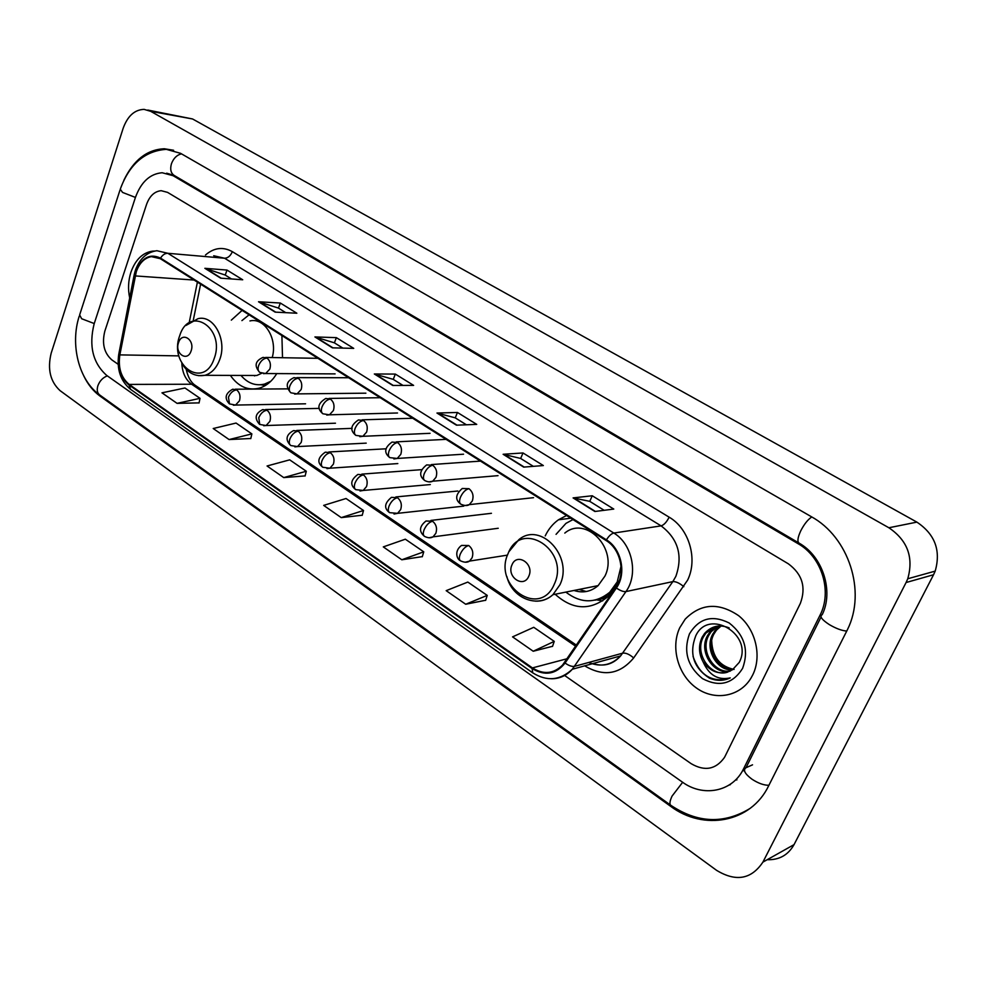 <?xml version="1.0" encoding="UTF-8"?>
<svg xmlns="http://www.w3.org/2000/svg" width="987" height="987" viewBox="0 0 987 987"><rect width="100%" height="100%" fill="white"/><g stroke="black" fill="none" stroke-linecap="round" stroke-linejoin="round"><path stroke-width="1.48" d="M555.15 594.248C572.559 609.941 589.992 610.867 607.449 597.049L616.776 583.786L621.045 566.18M230.366 375.393C238.2 386.559 247.811 390.827 259.211 388.187C266.28 386.077 272.128 381.216 276.742 373.592M566.538 515.51L558.432 519.804C552.806 523.838 548.402 529.205 545.219 535.916M282.516 357.726L281.9 335.555M242.099 310.399L231.316 320.133M130.95 272.128C128.248 280.592 127.829 289.191 129.692 297.951C127.829 289.191 128.248 280.592 130.95 272.128C135.416 259.729 142.56 252.734 152.343 251.167C142.56 252.734 135.416 259.729 130.95 272.128M679.796 627.67C670.506 647.188 677.835 674.565 696.057 687.729C714.132 701.128 739.559 697.069 750.934 678.192L752.736 674.911C762.124 656.059 755.66 629.237 738.584 615.641C718.61 602.206 700.807 603.39 685.175 619.17L679.796 627.67C670.506 647.188 677.835 674.565 696.057 687.729C714.132 701.128 739.559 697.069 750.934 678.192L752.736 674.911C762.124 656.059 755.66 629.237 738.584 615.641C718.61 602.206 700.807 603.39 685.175 619.17L679.796 627.67M136.292 271.721C139.463 262.937 144.497 257.915 151.393 256.632L160.338 258.705L606.117 540.531C620.872 549.253 625.943 573.595 615.826 587.499L562.541 665.102C553.547 673.887 543.504 674.824 532.412 667.915L129.161 384.412C121.117 377.676 118.021 367.843 119.846 354.888L136.292 271.721M135.885 271.462L119.427 354.715C117.552 367.991 120.735 378.07 128.976 384.979L532.129 668.557C544.873 676.231 555.854 674.392 565.082 663.042L616.369 588.005C626.745 573.755 621.539 548.784 606.413 539.852L160.536 258.113C149.864 253.178 141.647 257.632 135.885 271.462M594.877 511.488L613.778 509.07L592.237 495.758L573.089 497.904L594.877 511.488M604.155 510.304L589.695 501.322L573.089 497.904M589.77 501.371L592.237 495.758M523.702 467.11L543.356 465.556L522.987 452.959L503.123 454.279L523.702 467.11M533.35 466.345L520.593 458.424L503.123 454.279M520.667 458.474L522.987 452.959M456.438 425.175L476.733 424.385L457.45 412.467L436.97 413.035L456.438 425.175M466.395 424.78L455.18 417.822L436.97 413.035M455.254 417.871L457.45 412.467M220.693 278.174L242.716 279.777L226.998 270.068L204.877 268.316L220.693 278.174M231.489 278.963L225.147 275.028L204.877 268.316M225.246 275.089L226.998 270.068M275.139 312.126L296.84 313.224L280.32 303.021L258.52 301.763L275.139 312.126M285.774 312.669L278.383 308.067L258.52 301.763M278.47 308.129L280.32 303.021M332.422 347.843L353.728 348.374L336.357 337.64L314.927 336.937L332.422 347.843M342.871 348.103L334.322 342.797L314.927 336.937M334.408 342.847L336.357 337.64M392.777 385.473L413.615 385.386L395.331 374.085L374.332 373.974L392.777 385.473M402.992 385.423L393.171 379.329L374.332 373.974M393.258 379.378L395.331 374.085M154.515 251.068L152.343 251.167L154.515 251.068M800.346 603.402C806.293 587.327 802.295 574.126 788.329 563.799L167.568 192.379L161.177 190.688C154.515 191.379 149.642 195.957 146.545 204.432L104.844 331.114C101.76 343.464 104.091 353.062 111.876 359.922L118.132 364.277L111.876 359.922C104.091 353.062 101.76 343.464 104.844 331.114L146.545 204.432C149.642 195.957 154.515 191.379 161.177 190.688L167.568 192.379L788.329 563.799C802.295 574.126 806.293 587.327 800.346 603.402L725.149 756.141L800.346 603.402M564.626 675.478L691.208 763.704C704.743 771.563 715.822 769.502 724.421 757.498L725.149 756.141L724.421 757.498C715.822 769.502 704.743 771.563 691.208 763.704L564.626 675.478M465.704 604.254L487.233 595.395L467.826 582.071L446.173 590.658L465.704 604.254L485.69 600.244M533.214 651.247L554.25 641.377L533.757 627.313L512.561 636.874L533.214 651.247L552.56 646.288M283.738 477.597L306.291 471.243L289.685 459.843L267.058 465.987L283.738 477.597L305.119 475.907M229.083 439.56L251.87 433.898L236.053 423.053L213.217 428.518L229.083 439.56L250.797 438.499M177.08 403.362L200.028 398.329L184.964 387.99L161.967 392.838L177.08 403.362L199.066 402.881M401.808 559.777L423.744 551.832L405.336 539.198L383.301 546.897L401.808 559.777L422.337 556.619M341.231 517.62L363.512 510.501L346.042 498.509L323.674 505.393L341.231 517.62L362.229 515.226M363.512 510.501L362.192 515.374M306.291 471.243L305.082 476.042M251.87 433.898L250.772 438.635M200.028 398.329L199.029 403.017M423.744 551.832L422.288 556.767M487.233 595.395L485.641 600.392M554.25 641.377L552.51 646.436M743.593 768.787L819.95 615.357C832.51 591.546 821.801 556.902 798.101 543.701L173.12 175.711L162.127 172.737C149.913 173.811 140.993 182.101 135.367 197.61L94.16 323.785C88.645 345.857 92.84 363.08 106.707 375.43L682.301 782.037C702.954 797.286 731.836 791.981 743.063 769.823L743.593 768.787L752.538 764.826M906.078 582.527L907.756 578.764C913.814 557.396 907.522 540.395 888.88 527.761L150.653 111.309L144.114 109.384C134.602 109.668 127.607 116.01 123.128 128.372L51.164 353.223C47.29 369.15 50.263 381.624 60.084 390.655L716.611 870.361C735.957 882.07 751.378 879.331 762.902 862.12L906.078 582.527L933.554 574.742L935.182 571.115C941.08 550.561 934.973 534.226 916.886 522.123L192.564 118.971L147.791 110.05M767.22 859.702C779.199 860.096 788.144 855.075 794.041 844.625L933.554 574.742M83.883 376.158C88.053 384.646 93.383 391.247 99.884 395.984L670.543 806.243C703.558 831.19 750.897 822.702 768.589 785.923L847.537 629.484C866.512 591.299 848.672 536.965 811.24 516.633L180.559 153.318L164.212 148.753C147.014 149.568 133.553 160.091 123.844 180.325M729.048 785.072L730.355 784.653M736.919 779.866L735.475 780.014M191.083 350.965C195.29 339.886 182.077 331.176 178.548 342.6C174.378 353.568 187.456 362.389 191.083 350.965M272.215 357.541C277.791 338.812 264.479 317.222 249.945 320.948M249.082 314.816L241.926 320.602M253.782 375.479L254.708 375.899M260.198 384.794L268.106 383.61M240.951 375.43C247.749 383.326 255.633 386.213 264.602 384.066L270.771 381.29M248.638 375.455L256.78 375.492L261.654 373.296M528.822 576.112C534.621 563.873 516.855 552.177 511.969 564.885C506.232 576.976 523.801 588.82 528.822 576.112M573.99 590.473C582.885 593.347 590.929 591.744 598.122 585.624L604.92 576.124C618.504 549.179 586.068 515.14 564.811 533.079M572.966 519.569L565.946 523.381L556.051 534.349M578.999 589.461L586.278 591.521M595.642 599.985L605.204 596.53L613.211 590.214M565.835 592.101C580.887 603.637 595.519 603.686 609.732 592.274L617.973 580.887M602.65 600.91L597.086 599.936M742.693 770.514L744.272 770.921M734.106 669.408C719.893 666.435 712.417 656.96 711.701 640.982M732.317 669.852C717.018 671.037 704.286 649.101 712.663 634.333L715.131 630.545L720.399 625.968M732.946 669.433C717.82 670 705.779 648.447 713.971 633.975L716.439 630.187L721.102 625.98M729.849 671.246C713.885 675.207 698.253 651.802 707.408 635.813L709.887 631.988L717.635 626.128M730.491 670.938C714.674 674.183 699.758 651.124 708.728 635.443L711.208 631.631L718.314 626.054M703.077 661.821C711.59 673.048 721.411 675.663 732.539 669.692L739.226 662.413C754.068 634.789 708.617 607.536 695.736 635.875C688.975 653.591 693.503 667.668 709.357 678.106C716.574 681.129 723.545 681.055 730.244 677.896C718.03 680.536 708.974 675.17 703.077 661.821C698.685 653.678 698.352 645.51 702.09 637.294L704.582 633.457C711.454 625.992 719.646 624.129 729.183 627.905M727.9 672.024C711.59 678.254 693.713 653.85 703.423 636.923L705.915 633.086L715.612 626.498M689.444 633.913C683.214 651.556 687.569 666.459 702.497 678.624C719.264 687.458 732.625 684.028 742.619 668.359C749.084 650.26 744.605 635.134 729.183 622.982C712.182 614.593 698.932 618.244 689.444 633.913M727.666 678.994C711.109 682.276 699.561 674.75 693.034 656.417M205.469 255.016C214.068 247.638 223.025 246.528 232.34 251.66L669.149 517.176C666.669 522.086 663.98 524.985 661.105 525.874L224.58 258.236L213.71 255.744M669.149 517.176C689.037 528.613 698.056 558.975 687.618 580.109L633.666 657.947C619.91 674.368 603.662 677.045 584.909 665.966L584.699 665.83M616.369 588.005C620.255 590.695 623.451 591.892 625.943 591.583L672.838 581.614L675.861 576.346C683.053 555.669 678.131 538.84 661.105 525.874L613.815 533.054C632.26 543.849 638.626 574.261 625.943 591.583L572.312 669.248C566.575 675.577 559.641 678.748 551.486 678.76M135.268 270.66L134.17 274.855L134.775 275.755M532.561 672.727L130.679 389.421L128.976 384.979M532.129 668.557L532.709 672.838C546.946 681.696 560.147 680.499 572.312 669.248L620.613 655.923L672.838 581.614C675.873 581.417 679.537 583.107 683.818 586.673M565.082 663.042C568.845 665.707 572.016 666.805 574.57 666.336L622.822 653.135C625.918 652.765 629.533 654.356 633.666 657.947M134.084 275.311L118.884 353.593L119.427 354.715M606.413 539.852C608.917 535.916 611.372 533.646 613.815 533.054L167.864 253.289C165.039 253.252 162.584 254.868 160.536 258.113M135.552 269.809C139.833 258.532 146.927 252.166 156.859 250.71L167.864 253.289L224.58 258.236C227.948 258.1 230.539 255.904 232.34 251.66M588.684 662.474C600.849 667.422 611.496 665.238 620.613 655.923C613.038 664.411 603.76 666.965 592.768 663.609M532.412 667.915L567.155 658.724M135.194 275.916L194.094 280.049M119.846 354.888L178.918 355.888M197.4 282.134L189.233 322.49M181.83 363.29C182.324 372.728 185.581 379.711 191.626 384.239L575.68 646.238M129.161 384.412L191.626 384.239L195.253 385.337M393.32 385.473L375.035 374.073M332.977 347.856L315.643 337.048M275.706 312.151L259.248 301.899M221.273 278.223L205.629 268.464M456.969 425.15L437.66 413.109M524.22 467.073L503.789 454.328M595.371 511.426L573.731 497.929M811.783 516.954C807.835 519.557 804.146 524.208 800.704 530.932C797.693 537.508 797.138 541.567 799.038 543.084C822.985 556.458 833.805 591.423 822.196 614.691C819.321 616.295 821.702 619.602 829.327 624.611C836.051 628.546 841.862 630.705 846.772 631.063M768.922 785.27C763.95 785.344 758.3 783.32 751.946 779.187C744.815 773.833 742.829 770.02 745.987 767.726L821.036 617.023M750.021 808.452C723.989 824.256 697.562 823.195 670.753 805.256C669.334 804.097 669.778 801.025 672.085 796.065L682.659 782.284M670.592 805.145L99.773 395.022C97.257 393.097 96.627 390.001 97.873 385.744C99.749 380.834 102.907 377.552 107.324 375.874M119.958 190.158L79.639 314.927L81.65 318.739L94.234 323.551M167.432 149.271C145.262 150.456 129.544 163.768 120.266 189.208L122.561 192.428L135.429 197.425M181.485 153.849C176.895 154.959 173.552 158.253 171.454 163.731C169.912 169.246 170.825 173.157 174.218 175.464L798.915 543.01M916.886 522.123L888.88 527.761M794.041 844.625L762.902 862.12M192.564 118.971L150.653 111.309M671.518 805.811L670.543 806.243M101.093 395.972L99.884 395.984M799.569 543.405L798.101 543.701M175.118 175.994L173.12 175.711M214.179 358.577C225.838 327.992 189.196 304.502 179.708 335.716C168.321 365.387 203.964 389.803 214.179 358.577M198.572 375.677L204.988 375.307C211.625 373.259 216.523 368.04 219.694 359.663C227.38 340.009 213.673 314.471 198.005 318.69L185.926 325.476M260.827 384.757L265.972 385.115M554.336 584.094C570.387 550.29 521.173 518.743 508.132 553.473C492.525 586.105 540.173 618.75 554.336 584.094M535.349 601.145C541.949 601.428 547.797 599.282 552.93 594.692L559.9 584.81C573.78 556.717 540.494 521.087 518.755 539.741L508.823 551.844M594.927 600.158L603.205 598.578L608.041 596.481M263.418 373.654L265.626 373.542L269.833 369.101C271.141 364.376 270.179 360.687 266.971 358.047L263.048 357.393C255.201 360.86 254.041 365.819 259.606 372.284M266.971 358.047C263.43 358.441 260.679 360.897 258.693 365.424C257.619 368.756 257.989 371.1 259.815 372.42L265.626 373.542L335.111 373.888M294.632 394.072L297.075 393.887L301.171 389.507C302.515 384.72 301.541 380.97 298.234 378.268L293.966 377.639C286.267 381.241 285.194 386.25 290.721 392.678M298.234 378.268C294.718 378.724 291.955 381.229 289.919 385.806C288.809 389.174 289.142 391.506 290.931 392.814L297.075 393.887L365.881 393.184M326.746 415.071L329.461 414.811L333.421 410.493C334.803 405.657 333.803 401.845 330.398 399.069L325.747 398.477C317.765 403.399 316.765 408.47 322.749 413.676M330.398 399.069C326.919 399.587 324.143 402.153 322.058 406.78C320.898 410.173 321.194 412.517 322.946 413.8L329.461 414.811L397.514 412.985M359.811 436.686L362.834 436.316L366.609 432.109C368.052 427.211 367.016 423.337 363.512 420.487L358.429 419.944C350.619 425.163 349.719 430.27 355.702 435.279M363.512 420.487C360.07 421.067 357.269 423.682 355.135 428.358C353.938 431.8 354.197 434.144 355.9 435.403L362.834 436.316L430.048 433.318M393.875 458.955L397.23 458.449L400.796 454.365C402.277 449.406 401.228 445.47 397.613 442.546L392.036 442.077C384.535 447.518 383.733 452.675 389.643 457.524M397.613 442.546C394.195 443.188 391.395 445.865 389.211 450.603C387.965 454.069 388.175 456.413 389.84 457.647L397.23 458.449L463.545 454.205M428.975 481.89L432.713 481.2L436.02 477.289C437.549 472.279 436.464 468.27 432.75 465.272L426.643 464.914C419.45 470.663 418.772 475.833 424.62 480.447M432.75 465.272C429.37 465.975 426.557 468.726 424.311 473.513C423.028 477.017 423.189 479.361 424.792 480.57C427.988 482.112 430.628 482.322 432.713 481.2L498.028 475.648M465.161 505.541L469.318 504.628L472.329 500.927C473.908 495.856 472.785 491.785 468.961 488.688L462.261 488.491C455.439 494.499 454.896 499.693 460.658 504.073M468.961 488.688C465.63 489.466 462.804 492.279 460.497 497.127C459.165 500.668 459.263 503.012 460.83 504.184C464.532 505.813 467.357 505.961 469.318 504.628L533.548 497.682M233.376 405.213L235.535 405.065L239.459 400.808C240.729 396.169 239.792 392.53 236.67 389.877L232.698 389.223C225.332 393.381 224.197 398.23 229.317 403.769M236.67 389.877C233.117 390.346 230.378 392.801 228.441 397.23L229.527 403.917L235.535 405.065L305.563 403.806M263.689 425.755L266.071 425.533L269.895 421.338C271.191 416.65 270.241 412.948 267.033 410.234L262.727 409.605C255.251 413.405 254.19 418.303 259.532 424.299M267.033 410.234C263.504 410.765 260.741 413.257 258.767 417.735L259.754 424.447L266.071 425.533L335.469 423.213M294.879 446.889L297.506 446.58L301.183 442.46C302.528 437.71 301.553 433.959 298.247 431.171L293.571 430.579C282.998 436.229 287.883 442.805 290.622 445.408M298.247 431.171C294.743 431.751 291.979 434.305 289.956 438.845C288.87 442.065 289.154 444.31 290.832 445.556L297.506 446.58L366.214 443.138M326.968 468.628L329.868 468.208L333.384 464.186C334.778 459.387 333.779 455.575 330.374 452.725L325.291 452.169C317.74 457.487 316.852 462.471 322.601 467.135M330.374 452.725C326.894 453.354 324.118 455.969 322.046 460.559C320.911 463.816 321.17 466.049 322.798 467.27L329.868 468.208L397.823 463.582M360.008 490.995L363.204 490.453L366.535 486.554C367.966 481.705 366.942 477.819 363.438 474.895L357.911 474.414C350.632 479.879 349.842 484.901 355.517 489.503M363.438 474.895C359.996 475.598 357.208 478.263 355.086 482.902C353.914 486.196 354.123 488.429 355.715 489.638L363.204 490.453L430.332 484.568M394.035 514.042L397.576 513.339L400.673 509.588C402.153 504.69 401.092 500.73 397.49 497.732L391.457 497.349C384.474 503.123 383.795 508.182 389.409 512.524M397.49 497.732C394.084 498.497 391.284 501.236 389.1 505.924C387.891 509.243 388.051 511.488 389.606 512.66L397.576 513.339L463.791 506.121M429.098 537.779L433.009 536.866L435.847 533.313C437.377 528.366 436.291 524.344 432.577 521.247L426.002 521.013C419.315 526.342 418.759 531.413 424.336 536.249M432.577 521.247C429.209 522.098 426.396 524.899 424.151 529.637C422.892 532.992 423.016 535.238 424.521 536.373C427.976 538.063 430.813 538.223 433.009 536.866L498.238 528.267M465.247 562.245L469.553 561.085L472.094 557.778C473.674 552.769 472.551 548.673 468.726 545.503L461.558 545.429C454.156 550.721 456.673 559.098 460.324 560.702M468.726 545.503C465.408 546.428 462.582 549.278 460.287 554.077C458.98 557.47 459.054 559.715 460.497 560.813C464.322 562.59 467.344 562.676 469.553 561.085L507.491 555.126M570.757 518.175L558.432 519.804M151.393 256.632L156.859 257.089M118.761 354.185C116.602 369.274 120.5 380.97 130.469 389.273M186.21 369.348C187.937 377.034 190.861 382.302 194.957 385.14L576.433 645.14M200.608 284.157L193.316 320.109M166.667 173.181L174.218 175.464M99.49 394.812C78.726 380.118 70.003 344.463 79.231 316.161M935.182 571.115L907.756 578.764M173.613 150.258L164.212 148.753M266.663 384.066L264.602 384.066M256.78 375.492L204.988 375.307C195.229 376.972 187.518 372.987 181.879 363.376M260.864 384.745L265.429 385.461M611.521 591.904L609.732 592.274M598.122 585.624L552.93 594.692C537.496 608.745 511.895 598.171 506.874 576.531M508.132 553.448L507.799 554.299M595.173 600.096L603.205 598.578M317.9 358.318L265.676 357.442M348.621 377.737L296.902 377.639M380.205 397.712L329.053 398.427M412.677 418.241L362.143 419.833M446.087 439.363L396.231 441.868M480.472 461.102L431.356 464.581M287.76 388.866L235.251 389.211M319.344 408.384L265.565 409.543M352.137 428.358L296.742 430.455M386.201 448.789L328.819 451.972M421.733 469.652L361.847 474.118M457.857 491.02L395.861 496.93M491.44 513.302L430.912 520.433M716.439 630.187L715.131 630.545M711.208 631.631L709.887 631.988M705.915 633.086L704.582 633.457"/></g></svg>

